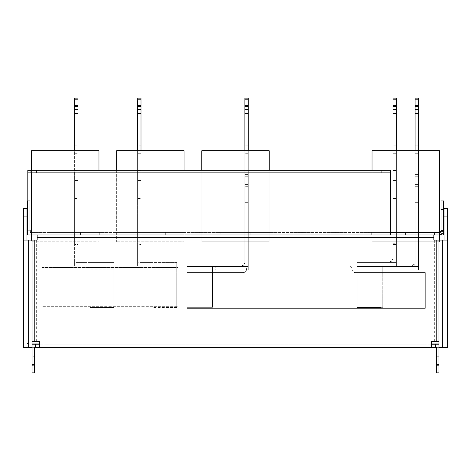 <?xml version="1.0" encoding="UTF-8"?>
<svg xmlns="http://www.w3.org/2000/svg" width="471" height="471" viewBox="0 0 471 471"><rect width="100%" height="100%" fill="white"/><g stroke="black" fill="none" stroke-linecap="round" stroke-linejoin="round"><path stroke-width="0.35" stroke-dasharray="2.35 1.77" d="M36.32 240.098L36.32 341.393L39.723 341.393L39.723 344.796L431.277 344.796L39.723 344.796L39.723 341.393L32.063 341.393L36.32 341.393L34.618 341.393L34.618 240.098L37.168 240.098L37.168 237.543L433.832 237.543L37.168 237.543L37.168 240.098L32.063 240.098L32.063 341.393L32.063 240.098L37.168 240.098L37.168 234.988L433.832 234.988L37.168 234.988L433.832 234.988L433.832 240.098L436.382 240.098L436.382 341.393L431.277 341.393L431.277 344.796L431.277 343.942L427.02 343.942L435.534 343.942L435.534 347.351L427.02 347.351L435.534 347.351L435.534 343.942L444.047 343.942L444.047 347.351L444.047 343.942L438.937 343.942L438.937 372.885L436.382 372.885L436.382 347.351L436.382 372.885L436.382 364.371L438.937 364.371L436.382 364.371L436.382 347.351L34.618 347.351L444.047 347.351L444.047 240.098L444.047 347.351L435.534 347.351M37.168 234.988L37.168 237.543L433.832 237.543L37.168 237.543L37.168 234.988L421.062 234.988L31.634 234.988L31.634 170.296L27.807 170.296L390.418 170.296L390.418 234.988L390.418 172.851L31.634 172.851L31.634 170.296L390.418 170.296L390.418 172.851L27.807 172.851L390.418 172.851M436.382 364.371L438.937 364.371L438.937 344.796L32.063 344.796L32.063 372.885L32.063 344.796L438.937 344.796L431.277 344.796L431.277 347.351L431.277 344.796M438.937 365.649L438.937 356.288L438.937 365.649L438.937 356.288L438.937 365.649L436.382 365.649L436.382 356.288L436.382 365.649L436.382 356.288L438.937 356.288L436.382 356.288L436.382 365.649L438.937 365.649M372.031 170.296L372.031 241.8L439.449 241.8L439.449 150.72L372.031 150.72L372.031 241.8L372.031 150.72L439.449 150.72L439.449 241.8L439.449 150.72L372.031 150.72L372.031 241.8L438.937 241.8L438.937 240.098L433.832 240.098L433.832 234.988L433.832 240.098L438.937 240.098L436.382 240.098L436.382 341.393L431.277 341.393L431.277 347.351L39.723 347.351L39.723 344.796L32.063 344.796L32.063 364.371L34.618 364.371L34.618 347.351L34.618 372.885L32.063 372.885L32.063 364.371L34.618 364.371L34.618 372.885L32.063 372.885L34.618 372.885M34.618 365.649L34.618 356.288L34.618 365.649L32.063 365.649L32.063 356.288L32.063 365.649L32.063 356.288L32.063 365.649L34.618 365.649L34.618 356.288L32.063 356.288L34.618 356.288L34.618 365.649M34.618 240.098L34.618 341.393L34.618 240.098L34.618 341.393L34.618 240.098L32.063 240.098L32.063 341.393L34.618 341.393M442.346 240.098L442.346 347.351L442.346 240.098L447.45 240.098L447.45 347.351L442.346 347.351L442.346 240.098L438.937 240.098L444.047 240.098L444.047 208.6L447.45 208.6L447.45 240.098L438.937 240.098L438.937 341.393L436.382 341.393L436.382 240.098M39.723 341.393L39.723 347.351L26.953 347.351L26.953 342.24A1.701 1.701 90 0 0 28.654 343.942L32.063 343.942M32.063 364.371L34.618 364.371M431.277 347.351L436.382 347.351M439.449 240.098L439.449 241.8L372.031 241.8L372.031 150.72L439.449 150.72L439.449 241.8L372.031 241.8L372.031 150.72L439.449 150.72L439.449 241.8L372.031 241.8L439.449 241.8L438.937 241.8L438.937 240.098L438.937 341.393L431.277 341.393M438.937 301.363L438.937 341.393L436.382 341.393M438.937 372.885L436.382 372.885L438.937 372.885L438.937 364.371M447.45 216.089L444.047 216.089M438.937 240.098L438.937 347.351L444.047 347.351L438.937 347.351L438.937 240.098M442.346 347.351L438.937 347.351M447.45 240.098L444.047 240.098M427.02 343.942L427.02 347.351L427.02 343.942M30.615 232.439L49.926 232.439L49.926 234.988L80.57 234.988L27.383 234.988L31.634 234.988L31.634 232.439L405.743 232.439L405.743 234.988L443.617 234.988L443.617 230.731L441.068 230.731L441.068 200.94L443.617 200.94L443.617 209.454L441.068 209.454M439.449 232.433L439.449 234.988L439.366 232.439L441.068 232.439L441.068 230.731L441.068 231.585L441.068 230.731L443.617 230.731L441.068 230.731L439.366 232.439L421.062 232.439L439.366 232.439L439.361 234.988L439.366 232.439L434.68 232.439L434.68 234.988M31.551 232.439L31.551 234.988L49.926 234.988L49.926 232.439L49.926 234.988L49.926 232.439L80.57 232.439L29.932 232.439L29.932 200.94L27.383 200.94L27.383 234.988L27.383 230.731L27.383 234.988L29.184 234.988M80.57 234.988L99.734 234.988L80.57 234.988L80.57 232.439L99.734 232.439L80.57 232.439L80.57 234.988M115.895 234.988L184.856 234.988L115.895 234.988L115.895 232.439L135.047 232.439L115.895 232.439L115.895 234.988M201.017 234.988L269.971 234.988L201.017 234.988L201.017 232.439L220.169 232.439L201.017 232.439L201.017 234.988M29.932 230.731L27.383 230.731L29.932 230.731L29.932 232.439L390.418 232.439L390.418 170.296L381.904 170.296L381.904 172.851M443.617 209.454L443.617 230.731C443.382 233.304 441.963 234.723 439.366 234.988M405.743 232.439L405.743 234.988L405.743 232.439L434.68 232.439M27.807 200.94L27.807 234.988L30.786 234.988L27.807 234.988L27.807 170.296L27.807 172.851L27.807 170.296L381.904 170.296M30.786 232.439L30.786 229.883L31.551 229.883M390.418 232.439L421.062 232.439L371.266 232.439L390.418 232.439L390.418 234.988L390.418 232.439M443.535 231.585L441.068 231.585L441.068 232.439L439.361 232.433M135.047 232.439L184.856 232.439L135.047 232.439L135.047 234.988L135.047 232.439M220.169 232.439L269.971 232.439L220.169 232.439L220.169 234.988L220.169 232.439M31.634 172.851L30.786 172.851L30.786 170.296L30.786 172.851L27.807 172.851M99.734 232.439L99.734 234.988L99.734 232.439M441.068 231.585L443.617 231.585M421.062 232.439L421.062 234.988L421.062 232.439M371.266 232.439L371.266 234.988L371.266 232.439M165.692 232.439L165.692 234.988L165.692 232.439M184.856 232.439L184.856 234.988L184.856 232.439M250.813 232.439L250.813 234.988L250.813 232.439M269.971 232.439L269.971 234.988L269.971 232.439M36.32 170.296L36.32 172.851M98.969 170.296L98.969 241.8L31.551 241.8L31.551 150.72L98.969 150.72L98.969 241.8L31.551 241.8L31.551 240.098M31.551 170.296L31.551 172.851M41.842 304.961L178.038 304.961L178.038 306.662L178.038 304.961L41.842 304.961L41.842 267.51L178.032 267.504L178.038 304.961L178.032 267.504L41.842 267.51L41.842 306.662L178.038 306.662L41.842 306.662L41.842 304.961M78.027 262.4L78.027 172.168L78.027 262.4L86.882 262.4L86.882 265.803L74.624 265.803L74.624 262.4L113.776 262.4L113.776 307.51L113.776 262.4L89.943 262.4L89.943 307.51L113.776 307.51L89.943 307.51L89.943 262.4L86.882 262.4M74.624 150.72L74.624 98.115L78.027 98.115L78.027 150.72M78.027 144.933L78.027 112.952L78.027 150.761L78.027 144.933L74.624 144.933L74.624 198.556L74.624 112.952L74.624 144.927L78.027 144.933M78.027 150.761L78.027 180.511L78.027 150.761L74.624 150.761L78.027 150.761M78.027 180.511L78.027 196.854L78.027 180.511L74.624 180.511L78.027 180.511M78.027 196.854L78.027 198.556L78.027 196.854L74.624 196.854L78.027 196.854M78.027 110.031L74.624 110.031L74.624 112.952L74.624 98.115L74.624 110.031L78.027 110.031L74.624 110.031M78.027 172.168L74.624 172.168L78.027 172.168M74.624 262.4L74.624 244.526L78.027 244.526M86.882 265.803L113.776 265.803L74.624 265.803L74.624 180.681L78.027 180.681L74.624 180.681L74.624 244.526M88.242 265.803L89.943 266.256M74.624 112.952L78.027 112.952L74.624 112.952M74.624 145.78L78.027 145.78L74.624 145.78M74.624 198.556L78.027 198.556M78.027 105.351L74.624 105.351M78.027 106.629L74.624 106.629M74.624 113.434L78.027 113.434M74.624 170.508L78.027 170.508L74.624 170.478M116.661 170.296L116.661 241.8L116.661 150.72L184.079 150.72L184.079 241.8L184.079 170.296M116.661 241.8L184.079 241.8L116.661 241.8M141.006 244.526L141.006 262.4L137.603 262.4L137.603 244.526L141.006 244.526L141.006 180.681L141.006 262.4L176.76 262.4L176.76 265.803L137.603 265.803L137.603 262.4M137.603 150.72L137.603 180.681L141.006 180.681L137.603 180.681L137.603 98.115L141.006 98.115L141.006 150.72M141.006 144.933L141.006 112.952L141.006 150.761L141.006 144.933L137.603 144.933L137.603 198.556L137.603 112.952L137.603 144.927L141.006 144.933M141.006 150.761L141.006 180.511L141.006 150.761L137.603 150.761L141.006 150.761M141.006 180.511L141.006 196.854L141.006 180.511L137.603 180.511L141.006 180.511M141.006 196.854L141.006 198.556L141.006 196.854L137.603 196.854L141.006 196.854M141.006 110.031L137.603 110.031L137.603 112.952L137.603 98.115L137.603 110.031L141.006 110.031L137.603 110.031M141.006 262.4L149.86 262.4L149.86 265.803L137.603 265.803L137.603 180.681L137.603 244.526M137.603 170.508L141.006 170.508L137.603 170.478M137.603 113.434L141.006 113.434M141.006 106.629L137.603 106.629M141.006 105.351L137.603 105.351M141.006 112.952L137.603 112.952L141.006 112.952M141.006 145.78L137.603 145.78M137.603 198.556L141.006 198.556L137.603 198.556M149.86 262.4L176.76 262.4L176.76 307.51L176.76 262.4M152.922 266.256L152.922 307.51L152.922 262.4L152.922 266.256L149.86 265.803M176.76 307.51L152.922 307.51L176.76 307.51M151.22 265.803L176.76 265.803L151.22 265.803M201.794 170.296L201.794 241.8L201.794 150.72L201.794 241.8L269.206 241.8L269.206 150.72L269.206 241.8L269.206 150.72L201.794 150.72L201.794 241.8L269.206 241.8L269.206 170.296M201.794 150.72L269.206 150.72L269.206 241.8L201.794 241.8L269.206 241.8L269.206 150.72L201.794 150.72L269.206 150.72L201.794 150.72L201.794 241.8L269.206 241.8L201.794 241.8L201.794 150.72M215.783 266.486L244.861 266.486L244.861 252.862L248.27 252.862L244.861 252.862L244.861 263.077A3.403 3.403 0 0 1 241.458 266.486L248.27 266.486L248.27 252.862L244.861 252.862L244.861 174.594L248.27 174.564L248.27 110.031L248.27 112.952L244.861 112.952L244.861 145.78L248.27 145.78L248.27 150.761L248.27 145.78L244.861 145.78L244.861 112.952L248.27 112.952L248.27 145.78L248.27 98.115L248.27 112.952L248.27 98.115L248.27 99.817L244.861 99.817L244.861 98.115L244.861 112.952L248.27 112.952L248.27 144.927L248.27 98.115L248.27 112.952L244.861 112.952L244.861 145.78L244.861 98.115L244.861 112.952L244.861 98.115L244.861 109.519L244.861 105.351L244.861 106.629L248.27 106.629L248.27 110.031L244.861 110.031L248.27 110.031L244.861 110.031L244.861 109.519L244.861 110.031L248.27 110.031L248.27 113.434L244.861 113.434L244.861 110.031L244.861 266.486L215.783 266.486L215.783 269.889L248.27 269.889L186.981 269.889L248.27 269.889L186.981 269.889L186.981 266.486L212.515 266.486L212.515 307.339L212.515 266.486L215.783 266.486L212.515 266.486L212.515 269.889L248.27 269.889L248.27 266.486L186.981 266.486L186.981 307.339L186.981 266.486L212.515 266.486L212.515 307.339L186.981 307.339L212.515 307.339L186.981 307.339L186.981 266.486L186.981 269.889L215.783 269.889L215.783 266.486L215.783 269.889L186.981 269.889L186.981 307.339L212.515 307.339L212.515 266.486L212.515 307.339L186.981 307.339L186.981 269.889L212.515 269.889L212.515 307.339L186.981 307.339L186.981 266.486L244.861 266.486L244.861 184.767L244.861 266.486L248.27 266.486L248.27 105.351L248.27 269.889L215.783 269.889M244.861 184.597L244.861 153.281L244.861 200.94L244.861 184.597L248.27 184.597L248.27 202.642L248.27 153.281L248.27 184.597L244.861 184.597L248.27 184.597L248.27 202.642L244.861 202.642L244.861 184.597L248.27 184.597L248.27 150.761L248.27 184.597L244.861 184.597L244.861 153.281L244.861 202.642L248.27 202.642L248.27 184.597L248.27 202.642L244.861 202.642L248.27 202.642L248.27 150.761L244.861 150.761L248.27 150.761L248.27 184.597L244.861 184.597L248.27 184.597L244.861 184.597L248.27 184.597L244.861 184.597L244.861 145.78L248.27 145.78L248.27 150.761L248.27 144.933L248.27 145.78L244.861 145.78L248.27 145.78L248.27 150.761L244.861 150.761L244.861 186.298L244.861 184.597L248.27 184.597L244.861 184.597M244.861 105.351L244.861 113.434L244.861 110.031L248.27 110.031L244.861 110.031L248.27 110.031L244.861 110.031L248.27 110.031L248.27 113.434L244.861 113.434L244.861 106.629L248.27 106.629L244.861 106.629L244.861 99.817L244.861 105.351L248.27 105.351L248.27 109.519L248.27 106.629L244.861 106.629L244.861 109.519L244.861 105.351L248.27 105.351L248.27 99.817L248.27 105.351L248.27 99.817L248.27 105.351L244.861 105.351L248.27 105.351L248.27 99.817L244.861 99.817L244.861 105.351L248.27 105.351M248.27 266.486L248.27 150.72M244.861 252.862L244.861 176.254L244.861 184.767L248.27 184.767L244.861 184.767L244.861 263.077L241.458 266.486M244.861 150.72L244.861 113.434L248.27 113.434L248.27 176.254L244.861 176.254L248.27 176.254L244.861 176.254L248.27 176.254L244.861 176.254L248.27 176.254L244.861 176.254L248.27 176.254L244.861 176.254L244.861 174.594L244.861 176.254L248.27 176.254L248.27 174.564L244.861 174.594L244.861 113.434L248.27 113.434L248.27 184.767L244.861 184.767L248.27 184.767L248.27 252.862M415.104 252.862L415.104 176.254L415.104 266.486L415.104 252.862L418.507 252.862L415.104 252.862L415.104 263.077A3.403 3.403 0 0 1 411.701 266.486L418.507 266.486L418.507 252.862L415.104 252.862L415.104 174.594L415.104 266.486L418.507 266.486L418.507 113.434L415.104 113.434L415.104 176.254L415.104 174.594L418.507 174.564L418.507 110.031L415.104 110.031L418.507 110.031L418.507 105.351L418.507 110.031L415.104 110.031L415.104 105.351L415.104 106.629L418.507 106.629L418.507 113.434L415.104 113.434L415.104 110.031L418.507 110.031L415.104 110.031L415.104 109.519L415.104 110.031L418.507 110.031L418.507 269.889L357.224 269.889L418.507 269.889L386.02 269.889L418.507 269.889L418.507 266.486L418.507 269.889L357.224 269.889L357.224 266.486L415.104 266.486L357.224 266.486L357.224 307.339L357.224 266.486L382.758 266.486L382.758 307.339L357.224 307.339L357.224 266.486L382.758 266.486L382.758 269.889L418.507 269.889L418.507 150.72M415.104 105.351L415.104 98.115L418.507 98.115L418.507 109.519L415.104 109.519L415.104 106.629L418.507 106.629L415.104 106.629L415.104 98.115L415.104 112.952L415.104 110.031L418.507 110.031L415.104 110.031L418.507 110.031L418.507 109.519L418.507 113.434L418.507 110.031L418.507 112.952L415.104 112.952L418.507 112.952L418.507 144.927L418.507 98.115L418.507 112.952L418.507 98.115L418.507 99.817L415.104 99.817L415.104 105.351L418.507 105.351L418.507 109.519L418.507 106.629L415.104 106.629L415.104 109.519L415.104 98.115L415.104 144.933L415.104 98.115L415.104 112.952L418.507 112.952L418.507 150.761L415.104 150.761L415.104 184.597L415.104 150.761L418.507 150.761L418.507 184.597L415.104 184.597L415.104 200.94L415.104 184.597L418.507 184.597L418.507 202.642L415.104 202.642L415.104 184.597L418.507 184.597L418.507 112.952L415.104 112.952L415.104 145.78L415.104 98.115L415.104 105.351L418.507 105.351L418.507 112.952L418.507 98.115L418.507 105.351L418.507 99.817L418.507 105.351L415.104 105.351L415.104 106.629L415.104 105.351L418.507 105.351L418.507 98.115L418.507 99.817L415.104 99.817L415.104 105.351L418.507 105.351M418.507 266.486L418.507 184.767L415.104 184.767L415.104 266.486L357.224 266.486L411.701 266.486L415.104 263.077L415.104 184.767L418.507 184.767L415.104 184.767L418.507 184.767L418.507 269.889L418.507 266.486L386.02 266.486L386.02 269.889L357.224 269.889L357.224 307.339L357.224 269.889L382.758 269.889L382.758 307.339L357.224 307.339L357.224 266.486L357.224 269.889L382.758 269.889L382.758 307.339L357.224 307.339L382.758 307.339L382.758 266.486L386.02 266.486L386.02 269.889L386.02 266.486L382.758 266.486L382.758 269.889L386.02 269.889M415.104 150.72L415.104 113.434L418.507 113.434L418.507 176.254L415.104 176.254L418.507 176.254L415.104 176.254L418.507 176.254L415.104 176.254L418.507 176.254L415.104 176.254L418.507 176.254L415.104 176.254L415.104 174.594L415.104 176.254L418.507 176.254L418.507 174.564L415.104 174.594L415.104 113.434L418.507 113.434L418.507 252.862M415.104 145.78L418.507 145.78L415.104 145.78L418.507 145.78L418.507 186.298L418.507 144.933L418.507 145.78L415.104 145.78L418.507 145.78L418.507 150.761L415.104 150.761L415.104 184.597L418.507 184.597L415.104 184.597L415.104 150.761L418.507 150.761L418.507 200.94L418.507 144.933L418.507 145.78L415.104 145.78L415.104 144.933L415.104 145.78L418.507 145.78L415.104 145.78L418.507 145.78L415.104 145.78L418.507 145.78L415.104 145.78L415.104 150.761L415.104 112.952L415.104 145.78L418.507 145.78M418.507 202.642L418.507 186.298L418.507 202.642L415.104 202.642L418.507 202.642L418.507 184.597L415.104 184.597L415.104 202.642L418.507 202.642L415.104 202.642M425.319 304.961L186.981 304.961L186.981 308.364L186.981 304.961L425.319 304.961L425.319 272.615L355.523 272.615A3.403 3.403 0 0 1 352.114 269.206A3.403 3.403 180 0 0 348.711 265.803L249.971 265.803A3.403 3.403 180 0 0 246.569 269.206A3.403 3.403 0 0 1 243.16 272.615A3.403 3.403 180 0 0 246.569 269.206L246.569 269.206A3.403 3.403 0 0 1 249.971 265.803L249.971 265.803A3.403 3.403 180 0 0 246.569 269.206A3.403 3.403 0 0 1 243.16 272.615L243.16 272.615A3.403 3.403 180 0 0 246.569 269.206L246.569 269.206A3.403 3.403 0 0 1 249.971 265.803L249.971 265.803A3.403 3.403 180 0 0 246.569 269.206A3.403 3.403 0 0 1 243.16 272.615L243.16 272.615A3.403 3.403 180 0 0 246.569 269.206L246.569 269.206A3.403 3.403 0 0 1 249.971 265.803L348.711 265.803A3.403 3.403 0 0 1 352.114 269.206L352.114 269.206A3.403 3.403 180 0 0 355.523 272.615L355.523 272.615A3.403 3.403 0 0 1 352.114 269.206A3.403 3.403 180 0 0 348.711 265.803L249.971 265.803L348.711 265.803A3.403 3.403 0 0 1 352.114 269.206L352.114 269.206A3.403 3.403 180 0 0 355.523 272.615L355.523 272.615A3.403 3.403 0 0 1 352.114 269.206A3.403 3.403 180 0 0 348.711 265.803L249.971 265.803L348.711 265.803A3.403 3.403 0 0 1 352.114 269.206L352.114 269.206A3.403 3.403 180 0 0 355.523 272.615L425.319 272.615L355.523 272.615L425.319 272.615L355.523 272.615L425.319 272.615L425.319 308.364L186.981 308.364L425.319 308.364L425.319 304.961L186.981 304.961L186.981 308.364L186.981 304.961L425.319 304.961L425.319 272.615L425.319 308.364L186.981 308.364L425.319 308.364L425.319 304.961L186.981 304.961L186.981 308.364L186.981 304.961L425.319 304.961L425.319 272.615L425.319 308.364L186.981 308.364L425.319 308.364L425.319 304.961M186.981 272.615L243.16 272.615L186.981 272.615L186.981 304.961L186.981 272.615L243.16 272.615L186.981 272.615L186.981 304.961L186.981 272.615L243.16 272.615L186.981 272.615L186.981 304.961L186.981 272.615M392.973 245.032L392.973 258.991A3.403 3.403 0 0 1 389.57 262.4L396.376 262.4L396.376 245.032L392.973 245.032L392.973 180.681L396.376 180.681L396.376 172.168L392.973 172.168L392.973 170.508L392.973 262.4L396.376 262.4L396.376 244.526L392.973 244.526L392.973 262.4L357.224 262.4L357.224 265.803L396.376 265.803L396.376 262.4L396.376 265.803L357.224 265.803L357.224 307.51L357.224 262.4L392.973 262.4L384.118 262.4L384.118 265.803L396.376 265.803L357.224 265.803L384.118 265.803L381.057 265.803L381.057 307.51L381.057 262.4L381.057 265.803L357.224 265.803L357.224 262.4L384.118 262.4L384.118 265.803L384.118 262.4L381.057 262.4L381.057 307.51L357.224 307.51L381.057 307.51L357.224 307.51L357.224 262.4L381.057 262.4L381.057 307.51L357.224 307.51L357.224 265.803L384.118 265.803M389.57 262.4L392.973 258.991L392.973 172.168L396.376 172.168L392.973 172.168L396.376 172.168L396.376 180.681L392.973 180.681L392.973 170.508L396.376 170.478L396.376 110.031L396.376 172.168L396.376 113.434L392.973 113.434L392.973 110.031L392.973 262.4L357.224 262.4L357.224 307.51L357.224 262.4L384.118 262.4M392.973 110.031L392.973 106.629L392.973 110.031L396.376 110.031L396.376 105.351L396.376 110.031L392.973 110.031L392.973 105.351L392.973 106.629L396.376 106.629L396.376 105.351L396.376 110.031L392.973 110.031L396.376 110.031L396.376 98.115L396.376 198.556L396.376 98.115L396.376 106.629L392.973 106.629L392.973 110.031L392.973 109.519L396.376 109.519L396.376 113.434L392.973 113.434L392.973 110.031L392.973 144.933L392.973 98.115L392.973 112.952L396.376 112.952L392.973 112.952L392.973 150.761L392.973 98.115L392.973 105.351L396.376 105.351L396.376 98.115L392.973 98.115L396.376 98.115L396.376 112.952L392.973 112.952L396.376 112.952L396.376 98.115L396.376 105.351L392.973 105.351L392.973 106.629L392.973 105.351L396.376 105.351L396.376 98.115L392.973 98.115L392.973 145.78L396.376 145.78L392.973 145.78L396.376 145.78L396.376 150.761L392.973 150.761L392.973 180.511L392.973 150.761L396.376 150.761L396.376 180.511L392.973 180.511L392.973 196.854L392.973 180.511L396.376 180.511L396.376 198.556L392.973 198.556L392.973 180.511L396.376 180.511L396.376 144.933L396.376 145.78L392.973 145.78L392.973 150.761L392.973 98.115L392.973 99.817L392.973 98.115L396.376 98.115L396.376 150.761L392.973 150.761L392.973 180.511L396.376 180.511L392.973 180.511L392.973 150.761L396.376 150.761L396.376 182.212L396.376 110.031L392.973 110.031L396.376 110.031L392.973 110.031L396.376 110.031L396.376 113.434L396.376 110.031L392.973 110.031L396.376 110.031M392.973 105.351L392.973 98.115L392.973 109.519L392.973 106.629L396.376 106.629L392.973 106.629L392.973 98.115L396.376 98.115L396.376 99.817L392.973 99.817L392.973 105.351L396.376 105.351L396.376 99.817L392.973 99.817L392.973 105.351L396.376 105.351M396.376 245.032L396.376 180.681L396.376 244.526L392.973 244.526L392.973 180.681L396.376 180.681L396.376 265.803L396.376 150.72M392.973 150.72L392.973 113.434L396.376 113.434L396.376 172.168L392.973 172.168L396.376 172.168L392.973 172.168L396.376 172.168L392.973 172.168L396.376 172.168L392.973 172.168L392.973 170.508L392.973 172.168L396.376 172.168L396.376 265.803L396.376 170.478L392.973 170.508L392.973 113.434L396.376 113.434L396.376 180.681L392.973 180.681L392.973 262.4L396.376 262.4M415.104 184.597L418.507 184.597L415.104 184.597L418.507 184.597L415.104 184.597L418.507 184.597L415.104 184.597L415.104 153.281L415.104 186.298L415.104 184.597L418.507 184.597L415.104 184.597M411.701 266.486L386.02 266.486M382.758 307.339L357.224 307.339L382.758 307.339L382.758 266.486L382.758 307.339M392.973 180.511L392.973 198.556L396.376 198.556L396.376 182.212L396.376 198.556L392.973 198.556L396.376 198.556L396.376 180.511L392.973 180.511L396.376 180.511L392.973 180.511L396.376 180.511L392.973 180.511L396.376 180.511L392.973 180.511L392.973 153.281L392.973 182.212L392.973 180.511L396.376 180.511L392.973 180.511M392.973 145.78L396.376 145.78L392.973 145.78L396.376 145.78L392.973 145.78L396.376 145.78L392.973 145.78L396.376 145.78L392.973 145.78L396.376 145.78L392.973 145.78L392.973 150.761L392.973 144.933L396.376 144.933L392.973 144.933M244.861 145.78L244.861 150.761L248.27 150.761L248.27 144.933L248.27 145.78L244.861 145.78L248.27 145.78L244.861 145.78L248.27 145.78L244.861 145.78L244.861 150.761L244.861 112.952L244.861 145.78L248.27 145.78M415.104 150.761L415.104 153.281L415.104 150.761L418.507 150.761L415.104 150.761M415.104 98.115L415.987 98.115M418.507 112.952L418.507 144.927L418.507 112.952L415.104 112.952L418.507 112.952M415.104 184.767L418.507 184.767L415.104 184.767M418.507 113.434L415.104 113.434M418.507 110.031L415.104 110.031L418.507 110.031M415.104 106.629L418.507 106.629M418.507 174.594L415.104 174.594L418.507 174.564M392.973 150.761L392.973 153.281L392.973 150.761L396.376 150.761L392.973 150.761M392.973 180.681L396.376 180.681L392.973 180.681M381.057 265.803L381.057 307.51L357.224 307.51L381.057 307.51L381.057 265.803M392.973 172.168L396.376 172.168L392.973 172.168M396.376 113.434L392.973 113.434M392.973 106.629L396.376 106.629M396.376 112.952L392.973 112.952L396.376 112.952M396.376 198.556L392.973 198.556M394.109 98.115L392.973 98.115M396.376 170.508L392.973 170.508L396.376 170.478M244.861 150.761L244.861 153.281L244.861 150.761L248.27 150.761L244.861 150.761M244.861 109.519L244.861 98.115L248.27 98.115L248.27 109.519L244.861 109.519M244.861 110.031L248.27 110.031M248.27 112.952L248.27 144.927L248.27 112.952L244.861 112.952L248.27 112.952M244.861 184.767L248.27 184.767L244.861 184.767M248.27 113.434L244.861 113.434M244.861 106.629L248.27 106.629M248.27 202.642L244.861 202.642L248.27 202.642M248.27 174.594L244.861 174.594L248.27 174.564M26.953 216.089L26.953 208.6L23.55 208.6L23.55 216.089L26.953 216.089L23.55 216.089L23.55 347.351L28.654 347.351L28.654 240.098L26.953 240.098L26.953 342.24A1.701 1.701 -90 0 0 28.654 343.942L35.466 343.942L35.466 347.351L43.98 347.351L26.953 347.351L26.953 240.098L32.063 240.098L28.654 240.098L32.063 240.098L32.063 347.351L26.953 347.351L32.063 347.351L28.654 347.351L28.654 240.098L23.55 240.098L26.953 240.098L26.953 216.089L23.55 216.089M32.063 240.098L32.063 341.393M23.55 240.098L26.953 240.098M32.063 347.351L32.063 344.796M35.466 344.796L35.466 347.351L35.466 343.942L43.98 343.942L39.723 343.942M35.466 343.942L35.466 347.351M43.98 343.942L43.98 347.351L43.98 343.942M434.68 341.393L434.68 240.098M113.776 269.206L89.943 269.206M112.074 265.803L112.074 262.4M74.624 153.281L78.027 153.281L74.624 153.281M74.624 182.212L78.027 182.212L74.624 182.212M74.624 99.817L78.027 99.817M78.027 109.519L74.624 109.519M141.006 109.519L137.603 109.519M137.603 99.817L141.006 99.817M141.006 153.281L137.603 153.281L141.006 153.281M141.006 182.212L137.603 182.212L141.006 182.212M175.053 265.803L175.053 262.4M176.76 269.206L152.922 269.206M244.861 99.817L248.27 99.817M244.861 98.115L245.744 98.115M244.861 144.933L248.27 144.933L244.861 144.933M248.27 153.281L244.861 153.281L248.27 153.281M248.27 186.298L244.861 186.298L248.27 186.298M244.861 200.94L248.27 200.94L244.861 200.94M415.104 109.519L418.507 109.519L415.104 109.519M418.507 144.927L415.104 144.933L418.507 144.933M415.104 153.281L418.507 153.281L415.104 153.281M415.104 186.298L418.507 186.298L415.104 186.298M418.507 200.94L415.104 200.94L418.507 200.94M415.104 99.817L418.507 99.817M392.973 153.281L396.376 153.281L392.973 153.281M392.973 182.212L396.376 182.212L392.973 182.212M396.376 196.854L392.973 196.854L396.376 196.854M392.973 99.817L396.376 99.817M396.376 109.519L392.973 109.519L396.376 109.519M392.973 243.725L396.376 243.725M77.986 172.168L74.624 172.168M393.014 172.168L396.376 172.168"/><path stroke-width="0.71" d="M438.937 372.885L438.937 364.371L436.382 364.371L436.382 372.885L438.937 372.885L438.937 347.351L447.45 347.351L447.45 240.098L433.832 240.098L433.832 234.988L37.168 234.988L37.168 240.098L32.063 240.098L32.063 341.393L39.723 341.393L39.723 347.351L39.723 344.796L32.063 344.796L32.063 341.393M431.277 344.796L438.937 344.796L438.937 364.371M35.466 347.351L34.618 347.351L34.618 364.371L32.063 364.371L32.063 372.885L34.618 372.885L34.618 347.351L431.277 347.351L431.277 341.393L438.937 341.393L438.937 241.8L438.937 301.363M431.277 347.351L436.382 347.351L436.382 364.371M32.063 364.371L32.063 344.796M438.937 347.351L438.937 240.098L438.937 343.942L431.277 343.942L431.277 341.393M36.32 341.393L39.723 341.393M34.618 364.371L34.618 372.885M447.45 240.098L447.45 216.089L444.047 216.089L444.047 240.098M444.047 216.089L444.047 208.6L447.45 208.6L447.45 216.089M435.534 347.351L436.382 347.351M435.534 343.942L435.534 344.796L435.534 343.942M442.346 347.351L442.346 240.098M29.932 230.731L29.932 200.94L27.383 200.94L27.383 234.988L37.168 234.988M434.68 232.439L405.743 232.439L405.743 234.988L439.366 234.988L439.366 232.439L434.68 232.439L434.68 234.988M443.617 234.988L439.361 234.988C443.223 233.116 444.642 231.697 443.617 230.731L443.617 209.454L441.068 209.454L441.068 230.731L443.617 230.731L443.617 234.988M31.551 240.098L31.551 234.988L29.184 234.988M31.634 172.851L31.634 234.988L31.634 232.439L30.615 232.439M405.743 232.439L390.418 232.439L390.418 234.988L390.418 170.296L381.904 170.296L381.904 172.851L390.418 172.851M439.366 232.439L441.068 230.731M443.617 209.454L443.617 200.94L441.068 200.94L441.068 209.454M27.807 200.94L27.807 172.851L381.904 172.851M30.786 232.439L30.786 229.883L31.551 229.883M27.807 172.851L27.807 170.296L381.904 170.296M36.32 170.296L36.32 172.851M443.617 230.743L443.535 231.585M98.969 170.296L98.969 150.72L31.551 150.72L31.551 170.296M31.551 172.851L31.551 232.439M78.027 150.72L78.027 105.351L74.624 105.351L74.624 150.72M78.027 99.817L74.624 99.817L74.624 98.115L78.027 98.115L74.624 98.115L78.027 98.115L78.027 105.351M78.027 110.031L74.624 110.031M74.624 99.817L74.624 105.351M74.624 113.434L78.027 113.434M78.027 106.629L74.624 106.629M184.079 170.296L184.079 150.72L116.661 150.72L116.661 170.296M141.006 150.72L141.006 105.351L137.603 105.351L137.603 150.72M141.006 98.115L137.603 98.115L141.006 98.115L137.603 98.115L141.006 98.115L141.006 105.351M141.006 110.031L137.603 110.031L141.006 110.031M137.844 98.115L137.603 105.351M141.006 106.629L137.603 106.629M137.603 113.434L141.006 113.434M248.17 98.115L244.861 98.115L244.861 106.629L248.27 106.629L248.27 98.115M418.407 98.115L415.104 98.115L415.104 106.629L418.507 106.629L418.507 98.115M396.135 98.115L392.973 98.115L392.973 106.629L396.376 106.629L396.376 98.115M439.449 240.098L439.449 234.988M439.449 232.433L439.449 150.72L372.031 150.72L372.031 170.296M418.507 150.72L418.507 109.519L415.104 109.519L415.104 110.031L415.104 106.629M418.507 106.629L418.507 110.031L415.104 110.031L415.104 150.72M415.104 105.351L418.507 105.351M418.507 113.434L415.104 113.434M392.973 106.629L392.973 150.72M392.973 144.933L392.973 145.78M396.376 150.72L396.376 109.519L392.973 109.519L392.973 110.031L396.376 110.031L396.376 106.629M392.973 105.351L396.376 105.351M396.376 113.434L392.973 113.434M269.206 170.296L269.206 150.72L201.794 150.72L201.794 170.296M248.27 150.72L248.27 109.519L244.861 109.519L244.861 110.031L244.861 106.629M248.27 106.629L248.27 110.031L244.861 110.031L244.861 150.72M244.861 105.351L248.27 105.351M248.27 113.434L244.861 113.434M26.953 240.098L26.953 208.6L23.55 208.6L23.55 347.351L32.063 347.351M32.063 240.098L23.55 240.098M28.654 240.098L28.654 347.351L28.654 240.098M23.55 216.089L26.953 216.089M32.063 343.942L35.466 343.942L35.466 344.796M39.723 343.942L35.466 343.942M74.624 109.519L78.027 109.519M76.891 98.115L78.027 98.115M141.006 99.817L137.603 99.817M137.603 109.519L141.006 109.519M418.507 99.817L415.104 99.817M418.507 110.031L415.104 110.031L418.507 110.031M396.376 99.817L392.973 99.817M248.27 99.817L244.861 99.817M248.27 110.031L244.861 110.031L248.27 110.031M137.603 98.115L139.869 98.115"/></g></svg>
